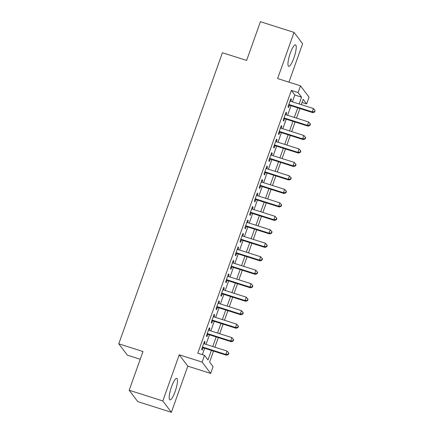 <?xml version="1.0" encoding="UTF-8"?>
<svg xmlns="http://www.w3.org/2000/svg" width="434" height="434" viewBox="0 0 434 434"><rect width="100%" height="100%" fill="white"/><g stroke="black" fill="none" stroke-linecap="round" stroke-linejoin="round"><path stroke-width="0.65" d="M175.141 391.501A11.284 2.474 107.6 0 0 176.752 378.356A11.284 2.474 107.6 0 0 171.528 386.721A11.284 2.474 107.6 0 0 169.911 399.866A11.284 2.474 107.6 0 0 175.141 391.501M293.899 57.977A11.284 2.474 107.6 0 0 295.516 44.838A11.284 2.474 107.6 0 0 290.286 53.198A11.284 2.474 107.6 0 0 288.67 66.342A11.284 2.474 107.6 0 0 293.899 57.977M213.517 351.101L209.606 362.086L213.078 366.681L210.68 373.419L202.108 362.081L204.512 355.343L207.984 359.938L211.374 350.417M187.813 366.144L179.242 354.806L162.81 400.956L129.186 390.258L137.752 401.602L171.376 412.3L187.813 366.144L210.68 373.419M140.225 359.254L127.336 355.153L118.77 343.815L222.414 52.736L246.626 60.44L260.422 21.7L294.046 32.398L277.614 78.554L300.48 85.829L309.046 97.173L306.648 103.91L303.176 99.31L301.272 104.648M288.935 82.156L302.617 43.742L294.046 32.398M302.059 102.446L306.648 103.91M162.81 400.956L171.376 412.3M204.425 343.874L205.081 342.041L204.501 341.276L201.62 349.359L202.201 350.124L203.041 347.77M209.226 330.399L209.877 328.565L209.302 327.8L206.421 335.883L207.002 336.648L207.837 334.294M214.022 316.923L214.678 315.089L214.098 314.325L211.217 322.408L211.797 323.173L212.638 320.818M218.823 303.447L219.474 301.614L218.899 300.849L216.018 308.932L216.599 309.697L217.434 307.343M223.618 289.972L224.275 288.138L223.694 287.373L220.814 295.456L221.394 296.221L222.235 293.867M228.42 276.496L229.071 274.662L228.496 273.897L225.615 281.981L226.195 282.746L227.036 280.391M233.215 263.02L233.872 261.187L233.291 260.422L230.416 268.505L230.991 269.27L231.832 266.915M238.016 249.545L238.667 247.711L238.092 246.946L235.212 255.029L235.792 255.794L236.633 253.44M242.812 236.069L243.469 234.235L242.888 233.47L240.013 241.554L240.588 242.318L241.429 239.964M247.613 222.593L248.264 220.76L247.689 219.995L244.809 228.078L245.389 228.843L246.23 226.488M252.409 209.117L253.065 207.284L252.485 206.519L249.61 214.602L250.185 215.373L251.026 213.013M257.21 195.642L257.861 193.808L257.286 193.043L254.405 201.126L254.986 201.897L255.827 199.537M262.011 182.166L262.662 180.332L262.082 179.567L259.207 187.651L259.782 188.421L260.622 186.061M266.807 168.69L267.458 166.857L266.883 166.092L264.002 174.175L264.583 174.945L265.424 172.586M271.608 155.215L272.259 153.381L271.679 152.616L268.803 160.699L269.378 161.47L270.219 159.11M276.404 141.739L277.055 139.905L276.48 139.14L273.599 147.224L274.179 147.994L275.02 145.634M281.205 128.263L281.856 126.43L281.275 125.665L278.4 133.748L278.975 134.518L279.816 132.158M286.001 114.793L286.657 112.954L286.077 112.189L283.196 120.272L283.776 121.043L284.617 118.683M292.407 101.827L294.827 95.024L291.355 90.424L197.785 353.2L204.512 355.343M202.374 354.659L204.647 348.28M206.036 344.39L209.448 334.804M210.832 330.914L214.244 321.328M215.633 317.438L219.045 307.852M220.429 303.963L223.841 294.377M225.23 290.487L228.642 280.901M230.025 277.011L233.438 267.425M234.827 263.536L238.239 253.95M239.622 250.06L243.035 240.474M244.423 236.584L247.836 226.998M249.219 223.109L252.631 213.523M254.02 209.633L257.433 200.047M258.816 196.157L262.228 186.571M263.617 182.681L267.029 173.095M268.413 169.206L271.825 159.62M273.214 155.73L276.626 146.144M278.01 142.254L281.422 132.668M282.811 128.779L286.223 119.193M287.606 115.303L291.019 105.717M290.802 101.317L291.453 99.478L290.872 98.713L287.997 106.797L288.572 107.567L289.413 105.207M179.242 354.806L202.108 362.081M291.355 90.424L298.082 92.567L300.48 85.829M129.186 390.258L142.981 351.518L118.77 343.815M299.889 108.538L296.476 118.124M295.087 122.014L291.675 131.6M290.292 135.489L286.879 145.075M285.491 148.965L282.078 158.551M280.695 162.441L277.283 172.027M275.894 175.916L272.481 185.502M271.098 189.392L267.686 198.978M266.297 202.868L262.885 212.454M261.501 216.344L258.089 225.93M256.7 229.819L253.288 239.405M251.904 243.295L248.492 252.881M247.103 256.771L243.691 266.357M242.308 270.246L238.895 279.832M237.506 283.722L234.094 293.308M232.711 297.198L229.298 306.784M227.91 310.673L224.497 320.259M223.114 324.149L219.702 333.735M218.313 337.625L214.901 347.211M299.129 103.965L301.554 97.167L298.082 92.567M212.758 346.527L216.17 336.941M217.559 333.052L220.971 323.466M222.354 319.576L225.767 309.99M227.156 306.1L230.568 296.514M231.951 292.624L235.364 283.039M236.752 279.149L240.165 269.563M241.548 265.673L244.96 256.087M246.349 252.197L249.762 242.611M251.145 238.722L254.557 229.136M255.946 225.246L259.358 215.66M260.742 211.77L264.154 202.184M265.543 198.295L268.955 188.714M270.339 184.819L273.751 175.238M275.14 171.343L278.552 161.763M279.935 157.868L283.348 148.287M284.737 144.392L288.149 134.811M289.532 130.916L292.945 121.336M294.333 117.44L297.746 107.86M294.827 95.024L301.554 97.167M290.688 99.234L291.453 99.478M285.887 112.71L286.657 112.954M281.091 126.185L281.856 126.43M276.29 139.661L277.055 139.905M271.494 153.137L272.259 153.381M266.693 166.613L267.458 166.857M261.897 180.088L262.662 180.332M257.096 193.564L257.861 193.808M252.3 207.04L253.065 207.284M247.499 220.515L248.264 220.76M242.704 233.991L243.469 234.235M237.903 247.467L238.667 247.711M233.107 260.942L233.872 261.187M228.306 274.418L229.071 274.662M223.51 287.894L224.275 288.138M218.709 301.37L219.474 301.614M213.913 314.845L214.678 315.089M209.112 328.321L209.877 328.565M204.316 341.797L205.081 342.041M288.648 104.963L312.816 112.656L312.236 111.885L288.832 104.442M314.52 111.663L314.753 111.967L315.003 110.317L314.52 111.663L312.236 111.885L313.44 108.516L290.037 101.073M312.816 112.656L314.753 111.967M315.003 110.317L313.44 108.516M283.852 118.439L308.021 126.131L307.44 125.361L284.037 117.918M309.724 125.138L309.952 125.442L310.435 124.097L310.201 123.788L309.724 125.138L307.44 125.361L308.639 121.992L285.236 114.549M308.021 126.131L309.952 125.442M310.201 123.788L308.639 121.992M279.051 131.914L303.22 139.607L302.639 138.837L279.236 131.393M304.923 138.614L305.156 138.918L305.634 137.573L305.406 137.263L304.923 138.614L302.639 138.837L303.843 135.468L280.435 128.025M303.22 139.607L305.156 138.918M305.406 137.263L303.843 135.468M274.255 145.39L298.424 153.077L297.843 152.312L274.44 144.869M300.127 152.09L300.355 152.394L300.838 151.048L300.605 150.739L300.127 152.09L297.843 152.312L299.042 148.943L275.639 141.5M298.424 153.077L300.355 152.394M300.605 150.739L299.042 148.943M269.454 158.866L293.623 166.553L293.042 165.788L269.639 158.345M295.326 165.566L295.559 165.869L296.037 164.524L295.809 164.215L295.326 165.566L293.042 165.788L294.247 162.419L270.838 154.976M293.623 166.553L295.559 165.869M295.809 164.215L294.247 162.419M264.659 172.341L288.827 180.029L288.247 179.264L264.843 171.821M290.53 179.041L290.758 179.345L291.241 178L291.008 177.69L290.53 179.041L288.247 179.264L289.445 175.895L266.042 168.452M288.827 180.029L290.758 179.345M291.008 177.69L289.445 175.895M259.858 185.817L284.026 193.504L283.445 192.739L260.042 185.296M285.729 192.517L285.963 192.821L286.44 191.475L286.212 191.166L285.729 192.517L283.445 192.739L284.65 189.37L261.241 181.927M284.026 193.504L285.963 192.821M286.212 191.166L284.65 189.37M255.062 199.293L279.23 206.98L278.65 206.215L255.246 198.772M280.934 205.993L281.161 206.296L281.644 204.951L281.411 204.642L280.934 205.993L278.65 206.215L279.849 202.846L256.445 195.403M279.23 206.98L281.161 206.296M281.411 204.642L279.849 202.846M250.261 212.768L274.429 220.456L273.849 219.691L250.445 212.248M276.132 219.468L276.366 219.772L276.843 218.427L276.615 218.118L276.132 219.468L273.849 219.691L275.053 216.322L251.644 208.879M274.429 220.456L276.366 219.772M276.615 218.118L275.053 216.322M245.46 226.244L269.633 233.931L269.053 233.166L245.649 225.723M271.337 232.944L271.565 233.248L272.047 231.902L271.814 231.593L271.337 232.944L269.053 233.166L270.252 229.798L246.848 222.354M269.633 233.931L271.565 233.248M271.814 231.593L270.252 229.798M240.664 239.72L264.832 247.407L264.252 246.642L240.848 239.199M266.536 246.42L266.769 246.724L267.246 245.378L267.018 245.069L266.536 246.42L264.252 246.642L265.456 243.273L242.047 235.83M264.832 247.407L266.769 246.724M267.018 245.069L265.456 243.273M235.863 253.196L260.037 260.883L259.456 260.118L236.053 252.675M261.74 259.895L261.968 260.199L262.451 258.854L262.217 258.545L261.74 259.895L259.456 260.118L260.655 256.749L237.252 249.306M260.037 260.883L261.968 260.199M262.217 258.545L260.655 256.749M231.067 266.671L255.235 274.359L254.655 273.594L231.251 266.145M256.939 273.371L257.172 273.675L257.65 272.33L257.422 272.02L256.939 273.371L254.655 273.594L255.859 270.225L232.45 262.776M255.235 274.359L257.172 273.675M257.422 272.02L255.859 270.225M226.266 280.147L250.44 287.834L249.859 287.069L226.456 279.621M252.143 286.847L252.371 287.151L252.854 285.805L252.621 285.496L252.143 286.847L249.859 287.069L251.058 283.7L227.655 276.252M250.44 287.834L252.371 287.151M252.621 285.496L251.058 283.7M221.47 293.623L245.639 301.31L245.058 300.545L221.655 293.096M247.342 300.323L247.575 300.626L248.053 299.281L247.819 298.972L247.342 300.323L245.058 300.545L246.257 297.176L222.854 289.728M245.639 301.31L247.575 300.626M247.819 298.972L246.257 297.176M216.669 307.098L240.843 314.786L240.262 314.021L216.859 306.572M242.546 313.798L242.774 314.102L243.257 312.757L243.024 312.447L242.546 313.798L240.262 314.021L241.461 310.652L218.058 303.203M240.843 314.786L242.774 314.102M243.024 312.447L241.461 310.652M211.873 320.574L236.042 328.261L235.461 327.496L212.058 320.048M237.745 327.274L237.978 327.578L238.456 326.232L238.223 325.923L237.745 327.274L235.461 327.496L236.66 324.127L213.257 316.679M236.042 328.261L237.978 327.578M238.223 325.923L236.66 324.127M207.072 334.05L231.246 341.737L230.666 340.972L207.262 333.524M232.949 340.75L233.177 341.053L233.66 339.708L233.427 339.399L232.949 340.75L230.666 340.972L231.864 337.603L208.461 330.155M231.246 341.737L233.177 341.053M233.427 339.399L231.864 337.603M202.277 347.526L226.445 355.213L225.864 354.448L202.461 346.999M228.148 354.225L228.382 354.529L228.859 353.184L228.626 352.875L228.148 354.225L225.864 354.448L227.063 351.079L203.66 343.63M226.445 355.213L228.382 354.529M228.626 352.875L227.063 351.079"/></g></svg>
